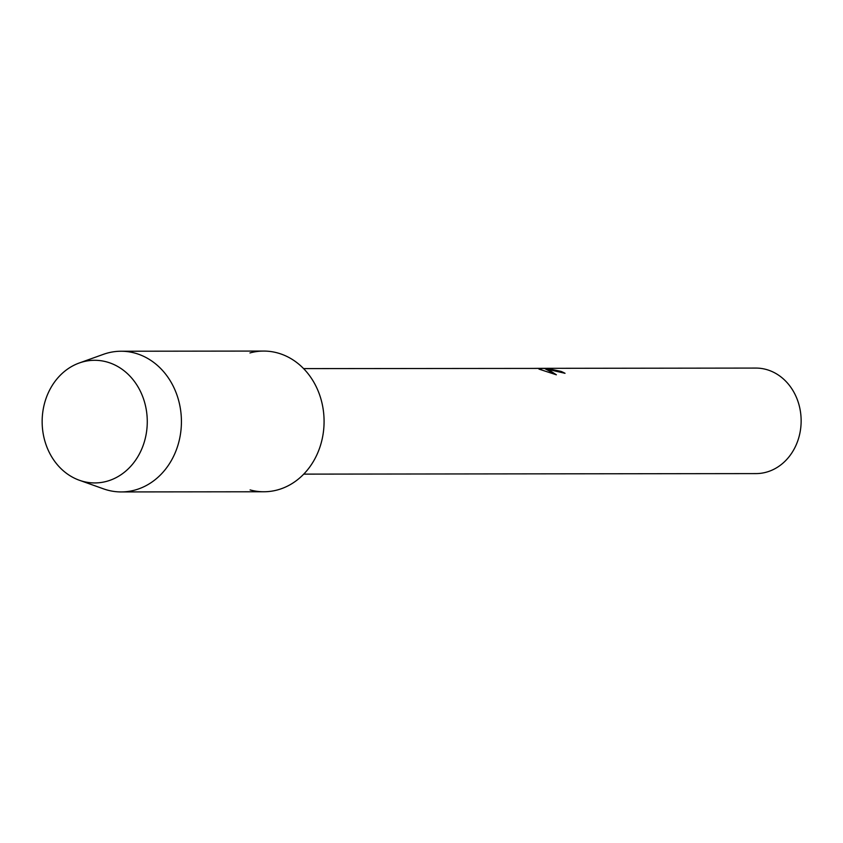 <?xml version="1.0" encoding="UTF-8"?>
<svg xmlns="http://www.w3.org/2000/svg" width="843" height="843" viewBox="0 0 843 843"><rect width="100%" height="100%" fill="white"/><g stroke="black" fill="none" stroke-linecap="round" stroke-linejoin="round"><path stroke-width="1.26" d="M106.639 361.9A61.318 52.561 -90.1 0 0 43.52 407.675A61.318 52.561 -90.1 0 0 82.783 481.332A61.318 52.561 -90.1 0 0 145.902 435.557A61.318 52.561 -90.1 0 0 106.639 361.9A61.318 52.561 -90.1 0 0 79.242 363.006A61.318 52.561 -90.1 0 0 42.15 421.679A61.318 52.561 -90.1 0 0 79.379 480.257A61.318 52.561 -90.1 0 0 82.783 481.332A61.318 52.561 -90.1 0 0 145.902 435.557A61.318 52.561 -90.1 0 0 106.639 361.9M250.097 489.92A70.348 60.296 -90.1 0 0 322.511 437.412A70.348 60.296 -90.1 0 0 277.473 352.911A70.348 60.296 -90.1 0 0 249.939 352.943M564.789 373.301A52.645 45.122 -90.1 0 0 561.006 371.5L561.027 371.384A52.761 45.227 89.9 0 1 565.031 373.301L544.968 368.676L548.551 369.719L556.369 374.798L538.983 369.118L542.829 368.402L535.01 368.412M303.733 474.124L755.981 473.597A52.761 45.227 -90.1 0 0 800.85 426.843A52.761 45.227 -90.1 0 0 766.182 369.455A52.761 45.227 -90.1 0 0 755.855 368.075L546.064 368.328L550.69 368.444L547.17 368.465L561.027 371.384M535.02 368.412L303.606 368.612M534.62 368.38L546.064 368.328M561.006 371.5L547.17 368.465M547.202 368.444L542.829 368.444M556.138 374.714L544.968 368.676M542.829 368.402L539.204 369.16M79.379 480.257L103.541 488.866A70.348 60.296 -90.1 0 0 107.44 490.089A70.348 60.296 -90.1 0 0 121.213 491.933A70.348 60.296 -90.1 0 0 181.034 429.603A70.348 60.296 -90.1 0 0 134.817 353.08A70.348 60.296 -90.1 0 0 121.044 351.236A70.348 60.296 -90.1 0 0 103.383 354.345L79.242 363.006M121.213 491.933L263.87 491.764A70.348 60.296 -90.1 0 0 323.691 429.435A70.348 60.296 -90.1 0 0 277.473 352.911A70.348 60.296 -90.1 0 0 263.701 351.067L121.044 351.236"/></g></svg>
